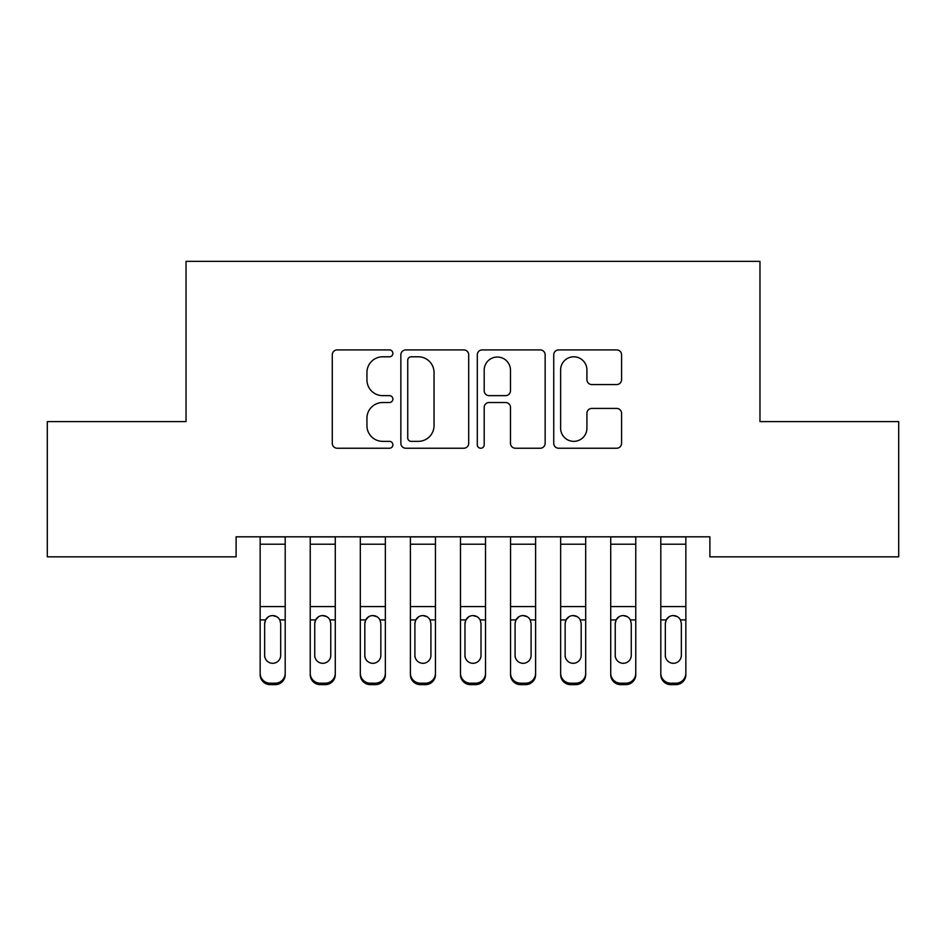 <?xml version="1.0" encoding="UTF-8"?>
<svg xmlns="http://www.w3.org/2000/svg" width="946" height="946" viewBox="0 0 946 946"><rect width="100%" height="100%" fill="white"/><g stroke="black" fill="none" stroke-linecap="round" stroke-linejoin="round"><path stroke-width="1.42" d="M392.874 353.355A3.441 3.441 0 0 0 389.433 349.914L337.202 349.914A4.919 4.919 0 0 0 332.283 354.833L332.283 443.319A4.919 4.919 0 0 0 337.202 448.238L389.433 448.238A3.441 3.441 0 0 0 392.874 444.797A3.441 3.441 0 0 0 389.433 441.356L382.669 441.356A15.727 15.727 0 0 1 366.942 425.629L366.942 418.25A15.727 15.727 0 0 1 382.669 402.523L389.433 402.523A3.441 3.441 0 0 0 392.874 399.082A3.441 3.441 0 0 0 389.433 395.641L382.669 395.641A15.727 15.727 0 0 1 366.942 379.902L366.942 372.535A15.727 15.727 0 0 1 382.669 356.796L389.433 356.796A3.441 3.441 0 0 0 392.874 353.355M616.662 384.573A4.919 4.919 0 0 0 621.581 379.665L621.581 354.833A4.919 4.919 0 0 0 616.662 349.914L558.66 349.914A4.919 4.919 0 0 0 553.741 354.833L553.741 443.319A4.919 4.919 0 0 0 558.66 448.238L616.662 448.238A4.919 4.919 0 0 0 621.581 443.319L621.581 413.331A4.919 4.919 0 0 0 616.662 408.424L591.841 408.424A4.919 4.919 0 0 0 586.922 413.331L586.922 428.207A13.149 13.149 0 0 1 573.773 441.356A13.149 13.149 0 0 1 560.623 428.207L560.623 369.957A13.149 13.149 0 0 1 573.773 356.796A13.149 13.149 0 0 1 586.922 369.957L586.922 379.665A4.919 4.919 0 0 0 591.841 384.573L616.662 384.573M709.89 536.808L236.11 536.808L236.11 556.839L47.3 556.839L47.3 421.62L186.031 421.62L186.031 261.356L759.969 261.356L759.969 421.62L898.7 421.62L898.7 556.839L709.89 556.839L709.89 536.808M468.696 354.833A4.919 4.919 0 0 0 463.788 349.914L405.775 349.914A4.919 4.919 0 0 0 400.856 354.833L400.856 443.319A4.919 4.919 0 0 0 405.775 448.238L463.788 448.238A4.919 4.919 0 0 0 468.696 443.319L468.696 354.833M482.212 349.914L540.225 349.914A4.919 4.919 0 0 1 545.144 354.833L545.144 443.319A4.919 4.919 0 0 1 540.225 448.238L515.404 448.238A4.919 4.919 0 0 1 510.485 443.319L510.485 407.43A4.919 4.919 0 0 0 505.566 402.523L489.094 402.523A4.919 4.919 0 0 0 484.186 407.43L484.186 444.797A3.441 3.441 0 0 1 480.745 448.238A3.441 3.441 0 0 1 477.304 444.797L477.304 354.833A4.919 4.919 0 0 1 482.212 349.914M411.179 356.796A3.441 3.441 0 0 0 407.738 360.237L407.738 437.915A3.441 3.441 0 0 0 411.179 441.356L418.309 441.356A15.727 15.727 0 0 0 434.037 425.629L434.037 372.535A15.727 15.727 0 0 0 418.309 356.796L411.179 356.796M510.485 370.193A13.149 13.149 0 0 0 497.336 357.044A13.149 13.149 0 0 0 484.186 370.193L484.186 390.722A4.919 4.919 0 0 0 489.094 395.641L505.566 395.641A4.919 4.919 0 0 0 510.485 390.722L510.485 370.193M260.15 536.808L260.15 673.256A10.016 9.945 -0 0 0 270.166 683.201L275.18 683.201A10.016 9.945 -0 0 0 285.195 673.256L285.195 674.699A10.016 9.945 180 0 1 275.18 684.644L275.18 683.201M285.195 621.368L285.195 674.699M280.678 655.342L280.678 623.615L280.678 655.342A8.017 7.958 180 0 1 272.673 663.3A8.017 7.958 180 0 0 280.678 655.342M264.655 656.784L264.655 655.342A8.017 7.958 180 0 0 272.673 663.3M268.487 616.733L265.542 619.926L264.655 622.87M276.847 616.733L272.673 615.562C275.865 615.68 278.242 617.135 279.791 619.926L280.678 623.615M285.195 536.808L285.195 673.256M270.166 683.201L270.166 684.644L275.18 684.644M270.166 684.644A10.016 9.945 180 0 1 260.15 674.699M260.15 619.926L265.542 619.926L264.655 623.615L264.655 655.342M265.542 619.926C267.091 617.135 269.468 615.68 272.673 615.562M310.229 621.368L310.229 673.256A10.016 9.945 -0 0 0 320.245 683.201L325.258 683.201A10.016 9.945 -0 0 0 335.274 673.256L335.274 674.699A10.016 9.945 180 0 1 325.258 684.644L325.258 683.201M330.769 655.342L330.769 623.615L330.769 655.342A8.017 7.958 180 0 1 322.752 663.3A8.017 7.958 180 0 0 330.769 655.342M314.734 656.784L314.734 655.342A8.017 7.958 180 0 0 322.752 663.3M318.577 616.733L315.621 619.926L314.734 622.87M326.938 616.733L322.752 615.562C325.944 615.68 328.321 617.135 329.882 619.926L330.769 623.615M360.32 621.368L360.32 673.256A10.016 9.945 -0 0 0 370.335 683.201L375.337 683.201A10.016 9.945 -0 0 0 385.353 673.256L385.353 674.699A10.016 9.945 180 0 1 375.337 684.644L375.337 683.201M380.848 655.342L380.848 623.615L380.848 655.342A8.017 7.958 180 0 1 372.83 663.3A8.017 7.958 180 0 0 380.848 655.342M364.825 656.784L364.825 655.342A8.017 7.958 180 0 0 372.83 663.3M368.656 616.733L365.712 619.926L364.825 622.87M377.016 616.733L372.83 615.562C376.023 615.68 378.4 617.135 379.961 619.926L380.848 623.615M335.274 536.808L335.274 673.256M310.229 536.808L310.229 673.256M320.245 683.201L320.245 684.644L325.258 684.644M320.245 684.644A10.016 9.945 180 0 1 310.229 674.699M310.229 619.926L315.621 619.926L314.734 623.615L314.734 655.342M315.621 619.926C317.17 617.135 319.547 615.68 322.752 615.562M385.353 536.808L385.353 673.256M360.32 536.808L360.32 673.256M370.335 683.201L370.335 684.644L375.337 684.644M370.335 684.644A10.016 9.945 180 0 1 360.32 674.699M360.32 619.926L365.712 619.926L364.825 623.615L364.825 655.342M365.712 619.926C367.261 617.135 369.638 615.68 372.83 615.562M410.398 621.368L410.398 673.256A10.016 9.945 -0 0 0 420.414 683.201L425.416 683.201A10.016 9.945 -0 0 0 435.444 673.256L435.444 674.699A10.016 9.945 180 0 1 425.416 684.644L425.416 683.201M430.927 655.342L430.927 623.615L430.927 655.342A8.017 7.958 180 0 1 422.921 663.3A8.017 7.958 180 0 0 430.927 655.342M414.904 656.784L414.904 655.342A8.017 7.958 180 0 0 422.921 663.3M418.735 616.733L415.791 619.926L414.904 622.87M427.095 616.733L422.921 615.562C426.114 615.68 428.491 617.135 430.04 619.926L430.927 623.615M460.477 621.368L460.477 673.256A10.016 9.945 -0 0 0 470.493 683.201L475.507 683.201A10.016 9.945 -0 0 0 485.523 673.256L485.523 674.699A10.016 9.945 180 0 1 475.507 684.644L475.507 683.201M481.017 655.342L481.017 623.615L481.017 655.342A8.017 7.958 180 0 1 473 663.3A8.017 7.958 180 0 0 481.017 655.342M464.983 656.784L464.983 655.342A8.017 7.958 180 0 0 473 663.3M468.814 616.733L465.87 619.926L464.983 622.87M477.186 616.733L473 615.562C476.193 615.68 478.57 617.135 480.13 619.926L481.017 623.615M435.444 536.808L435.444 673.256M410.398 536.808L410.398 673.256M420.414 683.201L420.414 684.644L425.416 684.644M420.414 684.644A10.016 9.945 180 0 1 410.398 674.699M410.398 619.926L415.791 619.926L414.904 623.615L414.904 655.342M415.791 619.926C417.34 617.135 419.717 615.68 422.921 615.562M485.523 536.808L485.523 673.256M460.477 536.808L460.477 673.256M470.493 683.201L470.493 684.644L475.507 684.644M470.493 684.644A10.016 9.945 180 0 1 460.477 674.699M460.477 619.926L465.87 619.926L464.983 623.615L464.983 655.342M465.87 619.926C467.419 617.135 469.795 615.68 473 615.562M510.556 621.368L510.556 673.256A10.016 9.945 -0 0 0 520.584 683.201L525.586 683.201A10.016 9.945 -0 0 0 535.602 673.256L535.602 674.699A10.016 9.945 180 0 1 525.586 684.644L525.586 683.201M531.096 655.342L531.096 623.615L531.096 655.342A8.017 7.958 180 0 1 523.079 663.3A8.017 7.958 180 0 0 531.096 655.342M515.073 656.784L515.073 655.342A8.017 7.958 180 0 0 523.079 663.3M518.905 616.733L515.96 619.926L515.073 622.87M527.265 616.733L523.079 615.562C526.272 615.68 528.648 617.135 530.209 619.926L531.096 623.615M535.602 536.808L535.602 673.256M510.556 536.808L510.556 673.256M520.584 683.201L520.584 684.644L525.586 684.644M520.584 684.644A10.016 9.945 180 0 1 510.556 674.699M510.556 619.926L515.96 619.926L515.073 623.615L515.073 655.342M515.96 619.926C517.509 617.135 519.886 615.68 523.079 615.562M560.647 621.368L560.647 673.256A10.016 9.945 -0 0 0 570.663 683.201L575.665 683.201A10.016 9.945 -0 0 0 585.68 673.256L585.68 674.699A10.016 9.945 180 0 1 575.665 684.644L575.665 683.201M581.175 655.342L581.175 623.615L581.175 655.342A8.017 7.958 180 0 1 573.17 663.3A8.017 7.958 180 0 0 581.175 655.342M565.152 656.784L565.152 655.342A8.017 7.958 180 0 0 573.17 663.3M568.984 616.733L566.039 619.926L565.152 622.87M577.344 616.733L573.17 615.562C576.362 615.68 578.727 617.135 580.288 619.926L581.175 623.615M585.68 536.808L585.68 673.256M560.647 536.808L560.647 673.256M570.663 683.201L570.663 684.644L575.665 684.644M570.663 684.644A10.016 9.945 180 0 1 560.647 674.699M560.647 619.926L566.039 619.926L565.152 623.615L565.152 655.342M566.039 619.926C567.588 617.135 569.965 615.68 573.17 615.562M610.726 621.368L610.726 673.256A10.016 9.945 -0 0 0 620.742 683.201L625.755 683.201A10.016 9.945 -0 0 0 635.771 673.256L635.771 674.699A10.016 9.945 180 0 1 625.755 684.644L625.755 683.201M631.266 655.342L631.266 623.615L631.266 655.342A8.017 7.958 180 0 1 623.248 663.3A8.017 7.958 180 0 0 631.266 655.342M615.231 656.784L615.231 655.342A8.017 7.958 180 0 0 623.248 663.3M619.062 616.733L616.118 619.926L615.231 622.87M627.423 616.733L623.248 615.562C626.441 615.68 628.818 617.135 630.379 619.926L631.266 623.615M635.771 536.808L635.771 673.256M610.726 536.808L610.726 673.256M620.742 683.201L620.742 684.644L625.755 684.644M620.742 684.644A10.016 9.945 180 0 1 610.726 674.699M610.726 619.926L616.118 619.926L615.231 623.615L615.231 655.342M616.118 619.926C617.667 617.135 620.044 615.68 623.248 615.562M660.805 621.368L660.805 673.256A10.016 9.945 -0 0 0 670.82 683.201L675.834 683.201A10.016 9.945 -0 0 0 685.85 673.256L685.85 674.699A10.016 9.945 180 0 1 675.834 684.644L675.834 683.201M681.345 655.342L681.345 623.615L681.345 655.342A8.017 7.958 180 0 1 673.327 663.3A8.017 7.958 180 0 0 681.345 655.342M665.322 656.784L665.322 655.342A8.017 7.958 180 0 0 673.327 663.3M669.153 616.733L666.209 619.926L665.322 622.87M677.513 616.733L673.327 615.562C676.52 615.68 678.897 617.135 680.458 619.926L681.345 623.615M685.85 536.808L685.85 673.256M660.805 536.808L660.805 673.256M670.82 683.201L670.82 684.644L675.834 684.644M670.82 684.644A10.016 9.945 180 0 1 660.805 674.699M660.805 619.926L666.209 619.926L665.322 623.615L665.322 655.342M666.209 619.926C667.758 617.135 670.123 615.68 673.327 615.562M260.15 536.902L285.195 536.902M279.791 619.926L285.195 619.926M260.15 606.575L285.195 606.575M260.15 544.222L285.195 544.222M310.229 536.902L335.274 536.902M329.882 619.926L335.274 619.926M310.229 606.575L335.274 606.575M310.229 544.222L335.274 544.222M360.32 536.902L385.353 536.902M379.961 619.926L385.353 619.926M360.32 606.575L385.353 606.575M360.32 544.222L385.353 544.222M410.398 536.902L435.444 536.902M430.04 619.926L435.444 619.926M410.398 606.575L435.444 606.575M410.398 544.222L435.444 544.222M460.477 536.902L485.523 536.902M480.13 619.926L485.523 619.926M460.477 606.575L485.523 606.575M460.477 544.222L485.523 544.222M510.556 536.902L535.602 536.902M530.209 619.926L535.602 619.926M510.556 606.575L535.602 606.575M510.556 544.222L535.602 544.222M560.647 536.902L585.68 536.902M580.288 619.926L585.68 619.926M560.647 606.575L585.68 606.575M560.647 544.222L585.68 544.222M610.726 536.902L635.771 536.902M630.379 619.926L635.771 619.926M610.726 606.575L635.771 606.575M610.726 544.222L635.771 544.222M660.805 536.902L685.85 536.902M680.458 619.926L685.85 619.926M660.805 606.575L685.85 606.575M660.805 544.222L685.85 544.222"/></g></svg>
